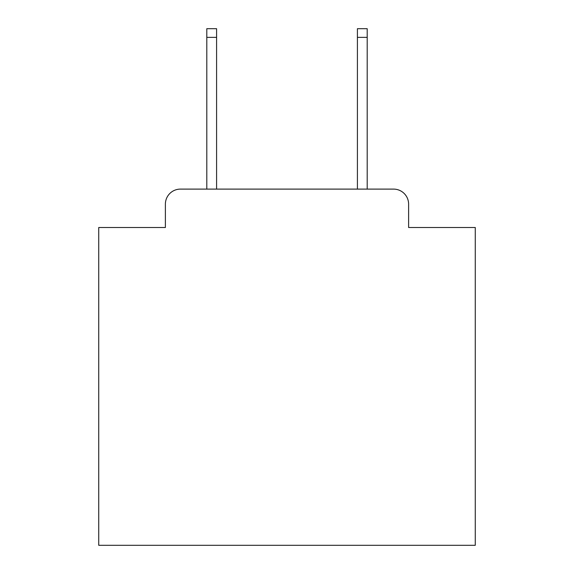 <?xml version="1.0" encoding="UTF-8"?>
<svg xmlns="http://www.w3.org/2000/svg" width="574" height="574" viewBox="0 0 574 574"><rect width="100%" height="100%" fill="white"/><g stroke="black" fill="none" stroke-linecap="round" stroke-linejoin="round"><path stroke-width="0.86" d="M165.384 204.165L165.384 227.505L165.384 204.165A15.06 15.06 0 0 1 180.444 189.104L206.798 189.104L206.798 28.7L216.592 28.7L216.592 189.104L357.408 189.104L357.408 28.7L367.202 28.7L367.202 189.104L393.556 189.104L180.444 189.104M408.616 227.505L408.616 204.165L408.616 227.505L475.265 227.505L475.265 545.3L98.735 545.3L98.735 227.505L165.384 227.505M408.616 204.165A15.06 15.06 0 0 0 393.556 189.104M206.798 37.36L216.592 37.36M367.202 37.36L357.408 37.36"/></g></svg>
